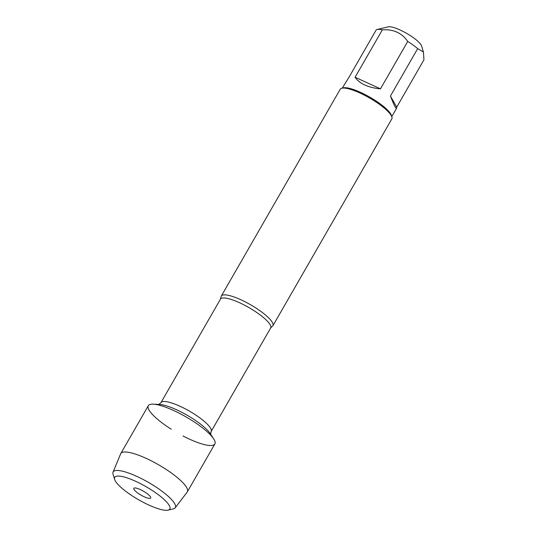 <?xml version="1.0" encoding="UTF-8"?>
<svg xmlns="http://www.w3.org/2000/svg" width="537" height="537" viewBox="0 0 537 537"><rect width="100%" height="100%" fill="white"/><g stroke="black" fill="none" stroke-linecap="round" stroke-linejoin="round"><path stroke-width="0.81" d="M221.063 297.028A29.757 7.048 29.9 0 1 221.298 296.068A29.757 7.048 29.9 0 1 240.865 299.76A29.757 7.048 29.9 0 1 272.897 325.737A29.757 7.048 29.9 0 1 272.185 326.429L270.668 327.979A28.951 6.853 -150.1 0 0 248.993 307.607A28.951 6.853 -150.1 0 0 220.479 299.122L221.063 297.028M182.989 435.963A38.389 9.095 -150.1 0 0 189.621 439.206A38.389 9.095 -150.1 0 0 213.666 438.85A38.389 9.095 -150.1 0 0 186.117 416.954A38.389 9.095 -150.1 0 0 153.334 404.16A38.389 9.095 -150.1 0 0 171.263 429.217M272.897 325.737L391.815 118.932A29.757 7.048 -150.1 0 0 391.889 116.999A29.757 7.048 -150.1 0 0 369.53 97.989A29.757 7.048 -150.1 0 0 341.854 88.222A29.757 7.048 -150.1 0 0 340.216 89.263L221.298 296.068M342.244 88.128L349.07 77.12L376.323 29.723A28.568 6.766 29.9 0 1 376.94 29.522L388.157 26.85A19.909 4.719 29.9 0 1 400.159 30.018A19.909 4.719 29.9 0 1 421.639 46.101L423.431 52.035L423.948 59.802L396.695 107.199L390.439 96.009C393.863 104.863 395.91 108.944 396.575 108.266L396.695 107.199M376.94 29.522A28.568 6.766 29.9 0 1 382.344 29.85C393.453 29.092 401.918 32.958 407.731 41.443A28.568 6.766 29.9 0 1 417.692 48.612L423.424 52.035M417.692 48.612L390.439 96.009M355.091 77.247C357.065 80.328 360.32 82.92 364.858 85.021C369.443 87.081 374.651 88.357 380.478 88.84L355.091 77.247L382.344 29.85M380.478 88.84L407.731 41.443M391.889 116.999L391.433 115.475A28.568 6.766 -150.1 0 0 360.609 92.398A28.568 6.766 -150.1 0 0 343.398 87.853L341.854 88.222M140.238 489.543A9.74 2.309 -150.1 0 0 134.082 488.099A9.74 2.309 -150.1 0 0 144.319 496.839A9.74 2.309 -150.1 0 0 150.796 497.718A9.74 2.309 -150.1 0 0 140.238 489.543M135.626 481.286A31.79 7.531 -150.1 0 0 114.636 479.413A31.79 7.531 -150.1 0 0 138.526 499.719A31.79 7.531 -150.1 0 0 168.088 510.15A31.79 7.531 -150.1 0 0 163.268 498.732A31.79 7.531 -150.1 0 0 135.626 481.286M175.176 507.861L187.198 492.053A38.389 9.095 -150.1 0 0 187.353 491.818A38.389 9.095 -150.1 0 0 146.03 458.309A38.389 9.095 -150.1 0 0 120.791 453.543A38.389 9.095 -150.1 0 0 120.671 453.799L113.052 472.137A35.845 8.491 29.9 0 1 136.74 476.353A35.845 8.491 29.9 0 1 175.176 507.861A35.845 8.491 29.9 0 1 173.35 508.895L168.088 510.15M187.353 491.818L214.867 443.971A38.389 9.095 -150.1 0 0 173.545 410.463A38.389 9.095 -150.1 0 0 148.306 405.697L120.791 453.543M114.636 479.413L113.072 474.238A35.845 8.491 29.9 0 1 113.052 472.137M220.479 299.122L160.946 402.656A28.951 6.853 29.9 0 1 189.46 411.141A28.951 6.853 29.9 0 1 211.135 431.513L210.652 434.346M213.666 438.85L210.222 433.581A32.193 7.625 -150.1 0 0 187.118 415.208A32.193 7.625 -150.1 0 0 159.623 404.482L153.334 404.16M270.668 327.979L211.135 431.513M160.946 402.656L158.744 404.495M391.775 116.61L396.575 108.266"/></g></svg>
